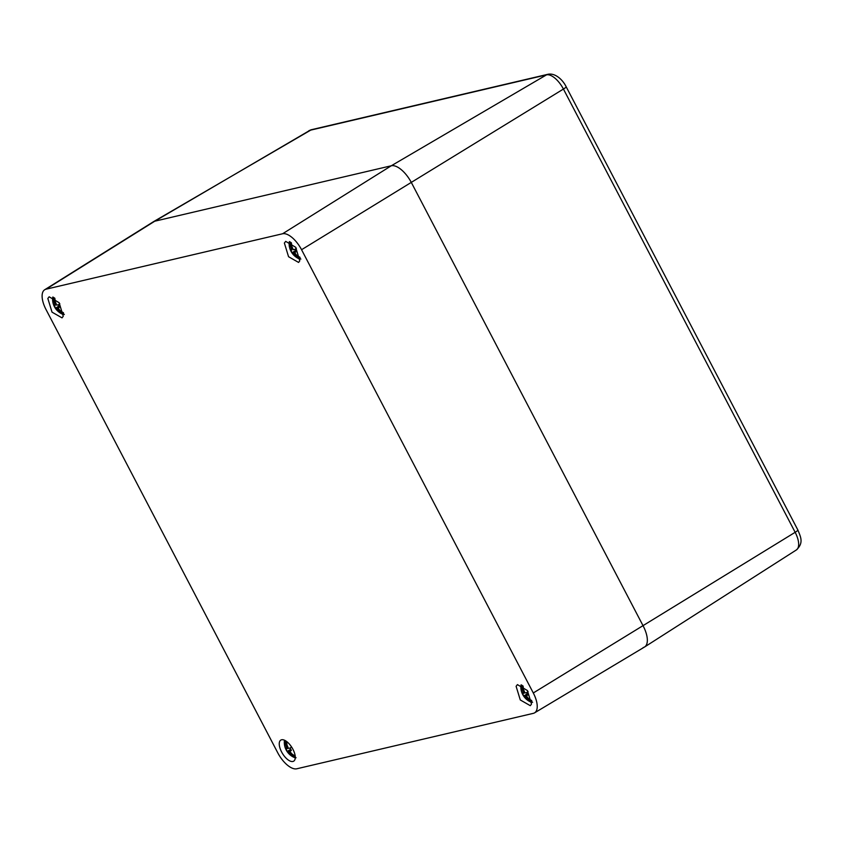 <?xml version="1.0" encoding="UTF-8"?>
<svg xmlns="http://www.w3.org/2000/svg" width="843" height="843" viewBox="0 0 843 843"><rect width="100%" height="100%" fill="white"/><g stroke="black" fill="none" stroke-linecap="round" stroke-linejoin="round"><path stroke-width="1.26" d="M44.7 289.75A20.685 9.357 58.5 0 1 46.038 289.191L282.574 233.764A20.685 9.357 58.5 0 1 301.562 249.718L533.292 692.967A20.685 9.357 58.5 0 1 534.567 712.851A20.685 9.357 58.5 0 1 533.303 713.357L296.768 768.784A20.685 9.357 58.5 0 1 277.779 752.841L46.049 309.592A20.685 9.357 58.5 0 1 44.7 289.75L153.352 221.783A21.939 9.926 58.5 0 1 154.764 221.203L391.3 165.765L154.764 221.203A21.939 9.926 -121.5 0 0 153.458 221.709L311.425 129.706A6.586 5.806 76.8 0 0 309.992 130.286A18.409 8.335 -121.5 0 0 308.896 130.718M643.177 647.561A21.939 9.926 -121.5 0 0 644.632 646.96A21.939 9.926 -121.5 0 0 643.167 625.938L411.437 182.678A21.939 9.926 -121.5 0 0 391.3 165.765A21.939 9.926 58.5 0 1 411.437 182.678L643.167 625.938A21.939 9.926 58.5 0 1 644.516 647.024L534.567 712.851M294.955 759.501A12.35 5.585 -121.5 0 0 290.877 745.971A12.35 5.585 -121.5 0 0 280.877 740.049A12.35 5.585 -121.5 0 0 279.57 741.735A12.35 5.585 -121.5 0 0 283.743 755.402A12.35 5.585 -121.5 0 0 293.775 761.113A12.35 5.585 -121.5 0 0 294.955 759.501M516.106 686.297L520.289 699.964L530.31 705.686L531.501 704.074L527.412 690.533L517.423 684.611L516.106 686.297M47.84 298.475L52.024 312.152L62.045 317.864L63.236 316.251L59.147 302.721L49.157 296.789L47.84 298.475M284.376 243.047L288.559 256.715L298.591 262.436L299.771 260.824L295.693 247.284L285.693 241.361L284.376 243.047M290.751 752.609L290.066 753.653A4.521 2.044 -121.5 0 0 290.371 753.716L290.898 752.799M291.299 753.294L291.172 753.526A4.521 2.044 -121.5 0 0 291.309 753.4A4.521 2.044 -121.5 0 0 291.351 753.347L289.823 751.166L291.183 750.038M296.051 757.762L290.371 753.716M295.271 757.731A10.97 4.963 58.5 0 1 293.754 757.235A16.449 16.449 0 0 1 287.294 751.798A16.449 2.002 145 0 1 287.326 751.303A4.521 2.044 58.5 0 1 286.114 748.963L286.905 748.721L286.114 746.087A4.521 2.044 58.5 0 1 286.156 746.044A4.521 2.044 58.5 0 1 286.293 745.918L285.777 740.902M287.294 751.798A16.449 16.449 0 0 1 284.323 741.829A10.97 4.963 58.5 0 1 284.576 740.249M295.271 756.814L291.172 753.526M291.225 750.154L290.319 750.902L291.341 750.481L290.14 748.131A16.449 2.002 -35 0 1 291.53 746.909M290.097 751.65L288.97 752.314L288.369 751.513L290.961 749.543M290.066 753.653L288.97 752.314M288.369 751.513L287.4 751.408A4.521 2.044 58.5 0 1 287.326 751.303M286.567 741.461L287.094 745.728A4.521 2.044 58.5 0 1 287.389 745.792L288.369 748.373L290.066 748.036A4.521 2.044 58.5 0 1 290.14 748.131M290.772 749.164L287.937 751.45M290.73 749.185L287.4 751.408M288.253 748.152L286.599 748.879M286.905 748.721L288.243 748.131M287.8 747.077L286.599 747.773M287.463 746.023L286.114 746.087M287.421 745.897L286.293 745.918M527.286 697.172L526.612 698.225A4.521 2.044 -121.5 0 0 526.907 698.278L527.433 697.361M527.844 697.867L527.707 698.099A4.521 2.044 -121.5 0 0 527.844 697.962A4.521 2.044 -121.5 0 0 527.887 697.92L526.359 695.738L527.718 694.6M532.597 702.335L526.907 698.278M531.817 702.303A10.97 4.963 58.5 0 1 530.289 701.808A16.449 16.449 0 0 1 523.83 696.371A16.449 2.002 145 0 1 523.861 695.875A4.521 2.044 58.5 0 1 522.66 693.536L523.45 693.294L522.66 690.659A4.521 2.044 58.5 0 1 522.692 690.617A4.521 2.044 58.5 0 1 522.829 690.491L522.312 685.475M523.83 696.371A16.449 16.449 0 0 1 520.858 686.402L521.111 684.822M531.807 701.387L527.707 698.099M527.76 694.727L526.854 695.464L527.887 695.053L526.675 692.704A16.449 2.002 -35 0 1 528.066 691.481M526.633 696.213L525.505 696.887L524.904 696.076L527.497 694.116M526.612 698.225L525.505 696.887M524.904 696.076L523.935 695.97A4.521 2.044 58.5 0 1 523.861 695.875M523.103 686.023L523.629 690.301A4.521 2.044 58.5 0 1 523.935 690.364L524.904 692.946L526.612 692.609A4.521 2.044 58.5 0 1 526.675 692.704M523.935 695.97L527.275 693.757L524.483 696.023M524.799 692.725L523.134 693.452M523.45 693.294L524.789 692.704M524.335 691.65L523.134 692.345M523.998 690.596L522.66 690.659M523.956 690.47L522.829 690.491M59.021 309.349L58.346 310.403A4.521 2.044 -121.5 0 0 58.641 310.456L59.168 309.539M59.579 310.045L59.442 310.277A4.521 2.044 -121.5 0 0 59.579 310.14A4.521 2.044 -121.5 0 0 59.621 310.098L58.093 307.916L59.453 306.778M64.331 314.513L58.641 310.456M63.552 314.481A10.97 4.963 58.5 0 1 62.024 313.986A16.449 16.449 0 0 1 55.564 308.549A16.449 2.002 145 0 1 55.596 308.053A4.521 2.044 58.5 0 1 54.395 305.714L55.185 305.472L54.395 302.837A4.521 2.044 58.5 0 1 54.426 302.795A4.521 2.044 58.5 0 1 54.563 302.669L54.047 297.653M55.564 308.549A16.449 16.449 0 0 1 52.593 298.58A10.97 4.963 58.5 0 1 52.846 296.999M63.541 313.564L59.442 310.277M59.495 306.905L58.588 307.642L59.621 307.231L58.409 304.881A16.449 2.002 -35 0 1 59.8 303.659M58.367 308.39L57.24 309.065L56.639 308.253L59.231 306.294M58.346 310.403L57.24 309.065M56.639 308.253L55.67 308.148A4.521 2.044 58.5 0 1 55.596 308.053M54.837 298.201L55.375 302.479A4.521 2.044 58.5 0 1 55.67 302.542L56.639 305.124L58.346 304.787A4.521 2.044 58.5 0 1 58.409 304.881M59.042 305.914L56.218 308.201M59.01 305.935L55.67 308.148M56.07 303.828L54.869 304.523M55.733 302.774L54.395 302.837M55.701 302.648L54.563 302.669M295.566 253.922L294.881 254.965A4.521 2.044 -121.5 0 0 295.176 255.029L295.703 254.112M296.114 254.618L295.988 254.839A4.521 2.044 -121.5 0 0 296.125 254.712A4.521 2.044 -121.5 0 0 296.156 254.67L294.639 252.489L295.988 251.351M300.867 259.086L295.176 255.029M300.087 259.043A10.97 4.963 58.5 0 1 298.559 258.559A16.449 16.449 0 0 1 292.11 253.121A16.449 2.002 145 0 1 292.142 252.626A4.521 2.044 58.5 0 1 290.93 250.276L291.72 250.034L290.93 247.41A4.521 2.044 58.5 0 1 290.961 247.357A4.521 2.044 58.5 0 1 291.098 247.231L290.582 242.226M292.11 253.121A16.449 16.449 0 0 1 289.128 243.142A10.97 4.963 58.5 0 1 289.391 241.562M300.076 258.127L295.988 254.839M296.041 251.467L295.124 252.215L296.156 251.794L294.955 249.454A16.449 2.002 -35 0 1 296.336 248.232M294.913 252.963L293.786 253.638L293.174 252.826L295.777 250.866M294.881 254.965L293.786 253.638M293.174 252.826L292.205 252.721A4.521 2.044 58.5 0 1 292.142 252.626M291.383 242.773L291.91 247.041A4.521 2.044 58.5 0 1 292.205 247.104L293.174 249.697L294.881 249.349A4.521 2.044 58.5 0 1 294.955 249.454M295.587 250.487L292.753 252.774M295.545 250.508L292.205 252.721M292.616 248.4L291.404 249.096M292.268 247.347L290.93 247.41M292.236 247.21L291.098 247.231M46.038 289.191L154.764 221.203L309.992 130.286L546.527 74.848L391.3 165.765L282.574 233.764M311.425 129.706L547.961 74.279A6.586 5.806 76.8 0 0 546.527 74.848A18.409 8.335 -121.5 0 1 563.43 89.052L795.16 532.302L533.292 692.967M547.961 74.279C555.389 72.751 562.903 79.98 566.159 86.755A6.586 0.864 152.4 0 1 563.43 89.052L301.562 249.718M566.159 86.755L797.878 530.015A6.586 0.864 152.4 0 1 795.16 532.302A18.409 8.335 -121.5 0 1 796.382 549.942L644.632 646.96M291.309 753.4A16.449 14.531 41.6 0 0 295.187 755.971M286.156 746.044A16.449 14.531 -138.4 0 1 285.124 740.523M527.844 697.962A16.449 14.531 41.6 0 0 531.733 700.544M522.692 690.617A16.449 14.531 -138.4 0 1 521.669 685.096M59.579 310.14A16.449 14.531 41.6 0 0 63.467 312.721M54.426 302.795A16.449 14.531 -138.4 0 1 53.404 297.273M296.125 254.712A16.449 14.531 41.6 0 0 300.003 257.294M290.961 247.357A16.449 14.531 -138.4 0 1 289.939 241.846M797.878 530.015C800.523 536.77 804.074 542.734 796.382 549.942"/></g></svg>
